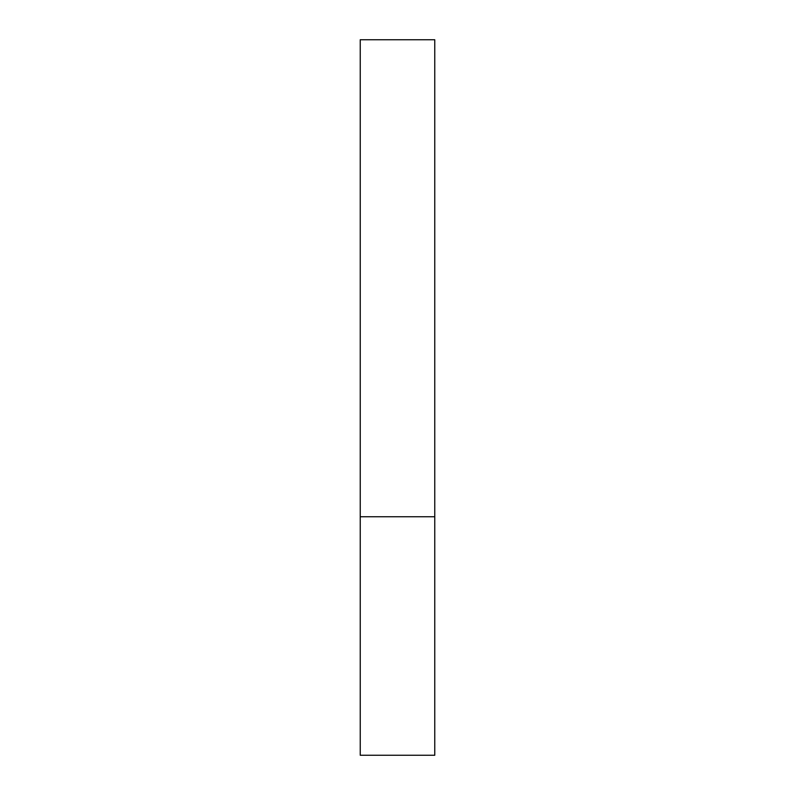 <?xml version="1.0" encoding="UTF-8"?>
<svg xmlns="http://www.w3.org/2000/svg" width="795" height="795" viewBox="0 0 795 795"><rect width="100%" height="100%" fill="white"/><g stroke="black" fill="none" stroke-linecap="round" stroke-linejoin="round"><path stroke-width="0.6" stroke-dasharray="3.98 2.98" d="M397.5 516.75L434.766 516.75L397.5 516.75M360.234 755.25L434.766 755.25M434.766 39.75L360.234 39.75"/><path stroke-width="1.19" d="M434.766 516.75L360.234 516.75L434.766 516.75L434.766 39.75L360.234 39.75L360.234 755.25L434.766 755.25L434.766 516.75"/></g></svg>
